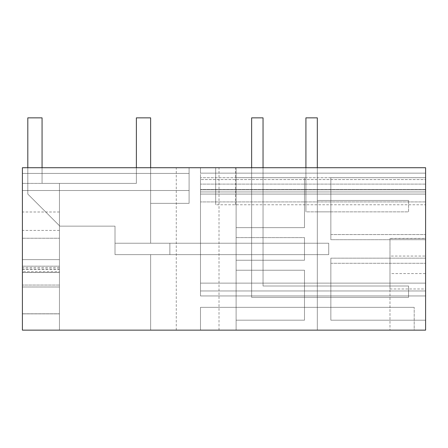 <?xml version="1.0" encoding="UTF-8"?>
<svg xmlns="http://www.w3.org/2000/svg" width="448" height="448" viewBox="0 0 448 448"><rect width="100%" height="100%" fill="white"/><g stroke="black" fill="none" stroke-linecap="round" stroke-linejoin="round"><path stroke-width="0.34" stroke-dasharray="2.24 1.68" d="M236.113 167.726L425.6 167.726L425.6 330.142L22.4 330.142L59.444 330.142L59.444 190.518L59.444 330.142L59.444 190.518L189.095 190.518L189.095 167.726L189.095 190.518L189.095 167.726L189.095 190.518L189.095 167.726L189.095 190.518L22.4 190.518L22.4 167.726L189.095 167.726L22.4 167.726L189.095 167.726L22.4 167.726L189.095 167.726L22.4 167.726L22.4 285.057L22.4 259.616L59.444 259.616L59.444 285.057L59.444 190.518L189.095 190.518L22.4 190.518L22.4 167.726L22.4 330.142L59.444 330.142L59.444 190.518L59.444 330.142L150.629 330.142L22.4 330.142L150.629 330.142L22.4 330.142L150.629 330.142L22.4 330.142L59.444 330.142L59.444 190.518L189.095 190.518L22.4 190.518L189.095 190.518L22.4 190.518L22.4 330.142L22.4 173.421L189.095 173.421L189.095 203.342L189.095 173.421L189.095 203.342L189.095 173.421L189.095 203.342L189.095 173.421L22.4 173.421L22.4 330.142L22.4 173.421L189.095 173.421L22.4 173.421L22.4 330.142L22.4 173.421L22.4 330.142L22.4 190.518L189.095 190.518L59.444 190.518L59.444 330.142L59.444 190.518L189.095 190.518L22.4 190.518L59.444 190.518L59.444 286.989L22.4 286.989L22.4 190.518L59.444 190.518L22.4 190.518L59.444 190.518L22.4 190.518L22.4 272.451L22.4 259.616L59.444 259.616L22.4 259.616L59.444 259.616L59.444 286.989L22.4 286.989L22.4 167.726L236.113 167.726L236.113 330.142L317.318 330.142L317.318 167.726L236.113 167.726L317.318 167.726L236.113 167.726L317.318 167.726L317.318 330.142L317.318 167.726L317.318 330.142L236.113 330.142L317.318 330.142L236.113 330.142L236.113 320.186L304.5 320.186L304.5 270.222L304.5 320.186L304.5 270.222L304.5 320.186L304.5 270.222L236.113 270.222L236.113 227.646L304.5 227.646L304.5 177.677L304.5 227.646L304.5 177.677L304.5 227.646L304.5 177.677L236.113 177.677L236.113 227.646L304.5 227.646L304.5 177.677L236.113 177.677L236.113 167.726L236.113 330.142L236.113 320.186L304.5 320.186L304.5 270.222L236.113 270.222L236.113 320.186L304.5 320.186L304.5 270.222L236.113 270.222L236.113 260.249L304.5 260.249L304.5 237.619L304.5 260.249L304.5 237.619L304.5 260.249L304.5 237.619L236.113 237.619L304.5 237.619L236.113 237.619L236.113 167.726L236.113 227.646L304.5 227.646L304.5 177.677L236.113 177.677L304.5 177.677L236.113 177.677L236.113 167.726M425.6 167.726L200.491 167.726L425.6 167.726L200.491 167.726L425.6 167.726L200.491 167.726L200.491 189.538L200.491 167.726L200.491 173.152L200.491 167.726L200.491 173.152L425.6 173.152L425.6 167.726L200.491 167.726L200.491 173.152L425.6 173.152L425.6 167.726L425.6 204.764L215.678 204.764L215.678 167.726L215.678 204.764L425.6 204.764L425.6 167.726L425.6 173.152L200.491 173.152L425.6 173.152L200.491 173.152L425.6 173.152L425.6 189.538L200.491 189.538L425.6 189.538L425.6 179.564L200.491 179.564L425.6 179.564L425.6 167.726M197.641 167.726L219.016 167.726L197.641 167.726M425.6 238.403L425.6 330.142L425.6 238.403L425.6 256.054L425.6 238.403L389.984 238.403L389.984 330.142L389.984 238.403L389.984 256.054L389.984 238.403L425.6 238.403M425.6 256.054L425.6 288.982L425.6 256.054L389.984 256.054L389.984 288.982L389.984 256.054L425.6 256.054M425.6 283.125L425.6 194.079L200.491 194.079L200.491 283.125L200.491 194.079L425.6 194.079L200.491 194.079L200.491 177.694L200.491 295.949L200.491 283.125L425.6 283.125L425.6 194.079L200.491 194.079L200.491 177.694L200.491 191.946L425.6 191.946L425.6 295.949L425.6 283.125L200.491 283.125L200.491 295.949L200.491 290.965L425.6 290.965L200.491 290.965L200.491 295.949L200.491 184.106L200.491 191.946L425.6 191.946L200.491 191.946L200.491 177.694L200.491 295.949L425.6 295.949L425.6 283.125M425.6 177.694L425.6 194.079L425.6 177.694L425.6 191.946L200.491 191.946L200.491 177.694L200.491 295.949L425.6 295.949L425.6 184.106L425.6 191.946L200.491 191.946L425.6 191.946L200.491 191.946L200.491 177.694L200.491 191.946L425.6 191.946L425.6 177.694L425.6 295.949L200.491 295.949L425.6 295.949L200.491 295.949L425.6 295.949L200.491 295.949L425.6 295.949L425.6 189.806L200.491 189.806L425.6 189.806L200.491 189.806L425.6 189.806L425.6 177.694L425.6 191.946L425.6 177.694L425.6 191.946L425.6 177.694L200.491 177.694L425.6 177.694M425.6 177.666L425.6 239.697L425.6 177.666L425.6 239.697L425.6 177.666L330.854 177.666L330.854 239.697L330.854 177.666L330.854 239.697L330.854 177.666L425.6 177.666M425.6 320.197L425.6 258.171L425.6 320.197L425.6 258.171L425.6 320.197L330.854 320.197L330.854 258.171L425.6 258.171L425.6 263.295L425.6 258.171L330.854 258.171L330.854 320.197L330.854 258.171L330.854 320.197L425.6 320.197M425.6 239.697L425.6 234.567L425.6 239.697L330.854 239.697L425.6 239.697L330.854 239.697L330.854 234.567L330.854 239.697L425.6 239.697M425.6 247.66L425.6 273.571L425.6 247.66M425.6 330.142L389.984 330.142L425.6 330.142M414.204 330.142L200.491 330.142L200.491 307.345L414.204 307.345L200.491 307.345L200.491 330.142L200.491 307.345L200.491 330.142L414.204 330.142L200.491 330.142L414.204 330.142L414.204 307.345L414.204 330.142M197.641 330.142L219.016 330.142L197.641 330.142M22.4 238.246L22.4 183.394L22.4 238.246L59.444 238.246L22.4 238.246M22.4 248.931L22.4 267.456L22.4 248.931M215.678 167.726L215.678 204.764L215.678 167.726M317.318 297.399L317.318 286.003L330.854 286.003L317.318 286.003L330.854 286.003L317.318 286.003L317.318 297.399L317.318 286.003L317.318 297.399L330.854 297.399L330.854 286.003L330.854 297.399L317.318 297.399L330.854 297.399L330.854 286.003L330.854 297.399L317.318 297.399M317.318 167.726L317.318 211.859L317.318 200.463L317.318 211.859L330.854 211.859L317.318 211.859L330.854 211.859L317.318 211.859L317.318 200.463L330.854 200.463L317.318 200.463L330.854 200.463L317.318 200.463L317.318 117.858L305.922 117.858L305.922 211.859L408.576 211.859L408.576 200.463L317.318 200.463L408.576 200.463L317.318 200.463L317.318 117.858L305.922 117.858L305.922 211.859L305.922 117.858L317.318 117.858L317.318 200.463L408.576 200.463L408.576 211.859L305.922 211.859L408.576 211.859L408.576 200.463L408.576 211.859L305.922 211.859L305.922 167.726M236.113 260.249L304.5 260.249L304.5 237.619L236.113 237.619L236.113 260.249L236.113 227.646L304.5 227.646L304.5 177.677L236.113 177.677L304.5 177.677L236.113 177.677L236.113 227.646L304.5 227.646L236.113 227.646L304.5 227.646L236.113 227.646L236.113 260.249L304.5 260.249L304.5 237.619L236.113 237.619L304.5 237.619L236.113 237.619L304.5 237.619L304.5 260.249L236.113 260.249L304.5 260.249L236.113 260.249L304.5 260.249L236.113 260.249L236.113 320.186L304.5 320.186L304.5 270.222L236.113 270.222L236.113 320.186L304.5 320.186L236.113 320.186L304.5 320.186L236.113 320.186L236.113 330.142L236.113 260.249M425.6 258.171L330.854 258.171L425.6 258.171L330.854 258.171L330.854 263.295L330.854 258.171L425.6 258.171M425.6 184.106L200.491 184.106L425.6 184.106M425.6 201.919L200.491 201.919L425.6 201.919M389.984 264.454L389.984 238.538L389.984 273.571L425.6 273.571M150.629 203.342L189.095 203.342L150.629 203.342L150.629 243.236L169.859 243.236L169.859 254.632L150.629 254.632L150.629 330.142L150.629 254.632L150.629 330.142L150.629 254.632L169.859 254.632L169.859 243.236L169.859 254.632L150.629 254.632L150.629 330.142L150.629 254.632L115.007 254.632L200.491 254.632L115.007 254.632L169.859 254.632L169.859 243.236L169.859 254.632L200.491 254.632L115.007 254.632L200.491 254.632L115.007 254.632L115.007 243.236L169.859 243.236L169.859 254.632L169.859 243.236L150.629 243.236L328.72 243.236L115.007 243.236L150.629 243.236L115.007 243.236L115.007 254.632L115.007 243.236L150.629 243.236L115.007 243.236L115.007 254.632L115.007 226.139L115.007 254.632L328.72 254.632L169.859 254.632L169.859 243.236L115.007 243.236L115.007 254.632L115.007 226.139L115.007 254.632L328.72 254.632L328.72 243.236L115.007 243.236L200.491 243.236L200.491 254.632L200.491 243.236L200.491 254.632L200.491 243.236L200.491 254.632L200.491 243.236L169.859 243.236L169.859 254.632L169.859 243.236L328.72 243.236L115.007 243.236L200.491 243.236L150.629 243.236L150.629 203.342L189.095 203.342L150.629 203.342L150.629 243.236L150.629 203.342L189.095 203.342L150.629 203.342L150.629 243.236L150.629 203.342M22.4 173.421L22.4 330.142L22.4 173.421L189.095 173.421L22.4 173.421L189.095 173.421L22.4 173.421L22.4 330.142L22.4 173.421L189.095 173.421L22.4 173.421L22.4 330.142L22.4 173.421L189.095 173.421L22.4 173.421M59.444 271.729L59.444 272.451L59.444 271.729L22.4 271.729M59.444 285.057L59.444 313.863L59.444 285.057L22.4 285.057L59.444 285.057M22.4 313.779L59.444 313.779L22.4 313.779M414.204 307.345L200.491 307.345L414.204 307.345M236.113 270.222L304.5 270.222L236.113 270.222M59.444 272.53L22.4 272.53M22.4 313.863L59.444 313.863L22.4 313.863M22.4 269.59L59.444 269.59M59.444 268.878L22.4 268.878M59.444 272.451L22.4 272.451L59.444 272.451M22.4 266.174L59.444 266.174L22.4 266.174M59.444 238.246L59.444 183.394L59.444 238.246M22.4 183.394L59.444 183.394L22.4 183.394M59.444 248.931L59.444 267.456L59.444 248.931M330.854 211.859L330.854 200.463L330.854 211.859M200.491 243.236L115.007 243.236L115.007 226.139L115.007 254.632L328.72 254.632L328.72 243.236L328.72 254.632L169.859 254.632L169.859 243.236L328.72 243.236L328.72 254.632L169.859 254.632L169.859 243.236L200.491 243.236M408.576 286.003L408.576 297.399L251.642 297.399L408.576 297.399L251.642 297.399L408.576 297.399L408.576 286.003L263.038 286.003L408.576 286.003L408.576 297.399L408.576 286.003L263.038 286.003L263.038 117.858L263.038 286.003L408.576 286.003M263.038 167.726L263.038 286.003L263.038 117.858L251.642 117.858L263.038 117.858L251.642 117.858L251.642 297.399L251.642 167.726M42.062 167.726L42.062 117.858L27.815 117.858L27.815 194.079L27.815 117.858L42.062 117.858L42.062 183.394L42.062 117.858L27.815 117.858L27.815 194.079L59.87 226.139L27.815 194.079L59.87 226.139L115.007 226.139L59.87 226.139L27.815 194.079L27.815 117.858L42.062 117.858L42.062 183.394L136.377 183.394L136.377 117.858L150.629 117.858L150.629 243.236L150.629 167.726M27.815 167.726L27.815 194.079L59.87 226.139L115.007 226.139L59.87 226.139L27.815 194.079L27.815 117.858L42.062 117.858L42.062 183.394L136.377 183.394L136.377 117.858L150.629 117.858L136.377 117.858L150.629 117.858L136.377 117.858L136.377 183.394L42.062 183.394L136.377 183.394L42.062 183.394L136.377 183.394L136.377 117.858L136.377 167.726M59.87 226.139L115.007 226.139L59.87 226.139M328.72 254.632L328.72 243.236L328.72 254.632M235.519 204.764L235.519 167.726M219.016 330.142L219.016 167.726M176.271 330.142L176.271 167.726M389.984 288.982L425.6 288.982M330.854 234.567L425.6 234.567L330.854 234.567M330.854 263.295L425.6 263.295L330.854 263.295M389.984 238.538L425.6 238.538M59.444 211.999L22.4 211.999M59.444 230.412L22.4 230.412M59.444 267.456L22.4 267.456"/><path stroke-width="0.67" d="M22.4 167.726L425.6 167.726L425.6 330.142L22.4 330.142L22.4 167.726M317.318 167.726L317.318 117.858L305.922 117.858L305.922 167.726M251.642 167.726L251.642 117.858L263.038 117.858L263.038 167.726M136.377 167.726L136.377 117.858L150.629 117.858L150.629 167.726M27.815 167.726L27.815 117.858L42.062 117.858L42.062 167.726"/></g></svg>
